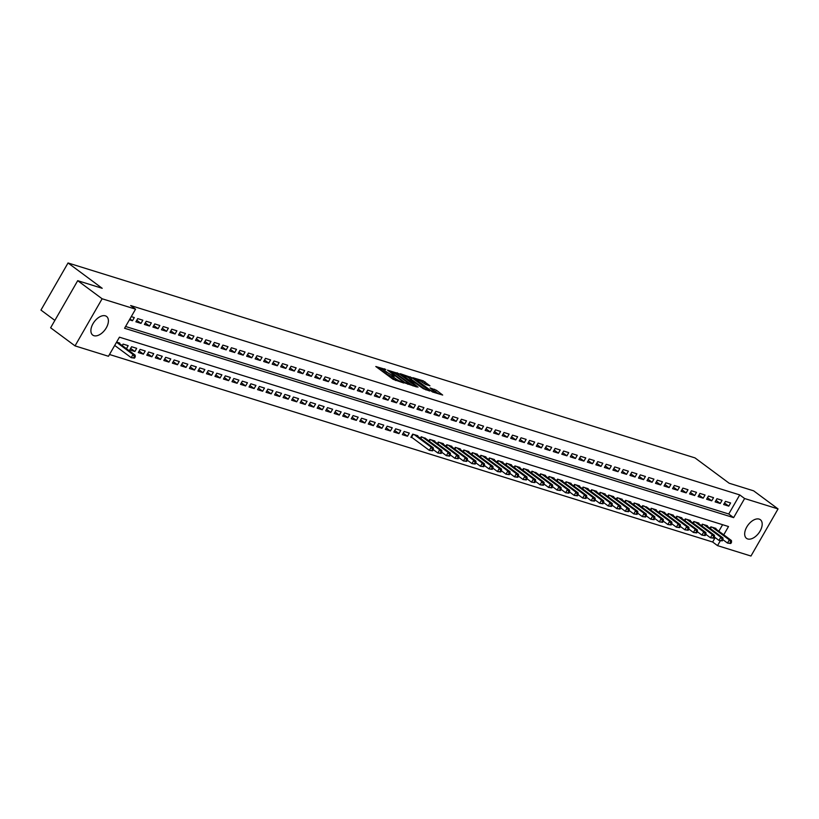 <?xml version="1.0" encoding="UTF-8"?>
<svg xmlns="http://www.w3.org/2000/svg" width="819" height="819" viewBox="0 0 819 819"><rect width="100%" height="100%" fill="white"/><g stroke="black" fill="none" stroke-linecap="round" stroke-linejoin="round"><path stroke-width="1.23" d="M385.821 369.492L375.798 366.502L393.048 379.279L403.726 383.016L401.238 381.664A4.679 0.758 29.9 0 1 395.495 378.562L394.052 377.498A4.679 0.758 29.9 0 1 392.68 375.993A4.679 0.758 29.9 0 1 393.663 376.054L394.727 376.095L392.321 375.061A4.679 0.758 29.9 0 1 386.578 371.949L385.145 370.884A4.679 0.758 29.9 0 1 383.763 369.389A4.679 0.758 29.9 0 1 384.756 369.451L385.821 369.492M747.727 538.963A11.609 6.706 -53.5 0 1 746.519 538.359A11.609 6.706 -53.5 0 1 747.389 525.993A11.609 6.706 -53.5 0 1 759.141 519.103A11.609 6.706 -53.5 0 1 760.349 519.707A11.609 6.706 -53.5 0 1 759.479 532.074A11.609 6.706 -53.5 0 1 747.727 538.963M93.939 335.698A11.609 6.706 -53.5 0 1 92.731 335.094A11.609 6.706 -53.5 0 1 93.601 322.727A11.609 6.706 -53.5 0 1 105.354 315.837A11.609 6.706 -53.5 0 1 106.562 316.441A11.609 6.706 -53.5 0 1 105.692 328.818A11.609 6.706 -53.5 0 1 93.939 335.698M429.965 385.831L423.208 380.825L413.042 377.743L432.504 391.963L442.68 395.055L436.404 390.253L430.088 387.95L433.415 390.561A3.911 0.635 29.9 0 1 434.561 391.82A3.911 0.635 29.9 0 1 432.442 391.247A3.911 0.635 29.9 0 1 428.941 389.179L417.588 380.753A3.911 0.635 29.9 0 1 416.431 379.504A3.911 0.635 29.9 0 1 418.56 380.077A3.911 0.635 29.9 0 1 422.061 382.145L425.747 384.521L429.965 385.831M723.74 534.827L728.511 526.535L119.441 337.182L108.466 356.275L75.031 345.884L50.624 327.784L77.713 280.682L102.201 288.298L68.038 262.971L694.993 457.893L729.156 483.22L753.644 490.837L778.05 508.927L750.962 556.029L717.526 545.628L720.3 540.816M77.713 280.682L102.119 298.771L135.555 309.172L124.57 328.265L733.629 517.628L744.614 498.525L778.05 508.927M125.594 326.484L728.756 514.004L739.731 494.911L130.671 305.548L135.555 309.172M739.731 494.911L744.614 498.525M399.007 373.71L387.459 370.127L404.709 382.913L416.676 386.967L399.007 373.71L398.269 374.989L395.516 373.72M400.348 373.72L412.008 377.754L429.678 391.011L423.351 388.708L414.568 382.555L411.455 381.664L417.997 387.162L400.204 373.955M417.547 436.169L417.813 435.718L412.694 434.131L410.872 437.315L412.356 437.776M407.463 436.251L409.295 433.067L404.176 431.48L402.354 434.664L407.463 436.251L403.235 433.118M398.945 433.599L400.767 430.415L395.659 428.828L393.826 432.012L398.945 433.599L394.717 430.466M390.428 430.958L392.25 427.774L387.141 426.187L385.309 429.361L390.428 430.958L386.199 427.825M381.91 428.306L383.732 425.122L378.624 423.536L376.791 426.719L381.91 428.306L377.682 425.174M373.382 425.655L375.215 422.471L370.106 420.884L368.274 424.068L373.382 425.655L369.164 422.522M364.864 423.013L366.697 419.83L361.588 418.233L359.756 421.416L364.864 423.013L360.647 419.881M356.347 420.362L358.179 417.178L353.071 415.591L351.238 418.775L356.347 420.362L352.129 417.229M347.829 417.71L349.662 414.527L344.553 412.94L342.721 416.124L347.829 417.71L343.611 414.578M339.312 415.069L341.144 411.885L336.036 410.288L334.203 413.472L339.312 415.069L335.094 411.937M330.794 412.418L332.627 409.234L327.518 407.647L325.686 410.831L330.794 412.418L326.566 409.285M322.276 409.766L324.109 406.582L319 404.995L317.168 408.179L322.276 409.766L318.048 406.633M313.759 407.115L315.591 403.941L310.473 402.344L308.65 405.528L313.759 407.115L309.531 403.992M305.241 404.473L307.074 401.29L301.955 399.703L300.133 402.887L305.241 404.473L301.013 401.341M296.724 401.822L298.556 398.638L293.437 397.051L291.615 400.235L296.724 401.822L292.496 398.689M288.206 399.17L290.028 395.986L284.92 394.4L283.087 397.584L288.206 399.17L283.978 396.048M279.688 396.529L281.511 393.345L276.402 391.758L274.57 394.932L279.688 396.529L275.46 393.396M271.171 393.878L272.993 390.694L267.885 389.107L266.052 392.291L271.171 393.878L266.943 390.745M262.643 391.226L264.476 388.042L259.367 386.455L257.535 389.639L262.643 391.226L258.425 388.093M254.125 388.585L255.958 385.401L250.849 383.804L249.017 386.988L254.125 388.585L249.908 385.452M245.608 385.933L247.44 382.749L242.332 381.163L240.499 384.346L245.608 385.933L241.39 382.801M237.09 383.282L238.923 380.098L233.814 378.511L231.982 381.695L237.09 383.282L232.872 380.149M228.573 380.64L230.405 377.457L225.297 375.86L223.464 379.043L228.573 380.64L224.355 377.508M220.055 377.989L221.888 374.805L216.779 373.218L214.947 376.402L220.055 377.989L215.827 374.856M211.537 375.337L213.37 372.154L208.261 370.567L206.429 373.751L211.537 375.337L207.309 372.205M203.02 372.686L204.852 369.512L199.734 367.915L197.911 371.099L203.02 372.686L198.792 369.564M194.502 370.045L196.335 366.861L191.216 365.274L189.394 368.458L194.502 370.045L190.274 366.912M185.985 367.393L187.817 364.209L182.698 362.622L180.876 365.806L185.985 367.393L181.757 364.26M177.467 364.742L179.289 361.558L174.181 359.971L172.348 363.155L177.467 364.742L173.239 361.619M168.949 362.1L170.772 358.917L165.663 357.33L163.831 360.503L168.949 362.1L164.721 358.968M160.432 359.449L162.254 356.265L157.146 354.678L155.313 357.862L160.432 359.449L156.204 356.316M151.904 356.797L153.737 353.613L148.628 352.027L146.796 355.211L151.904 356.797L147.686 353.665M143.386 354.156L145.219 350.972L140.11 349.385L138.278 352.559L143.386 354.156L139.169 351.023M134.869 351.505L136.701 348.321L131.593 346.734L129.76 349.918L134.869 351.505L130.651 348.372M129.433 319.799L132.473 320.741L134.306 317.567L131.265 316.615M142.823 320.209L137.715 318.622L135.882 321.806L140.991 323.392L142.823 320.209M151.341 322.86L146.232 321.273L144.4 324.457L149.508 326.044L151.341 322.86M159.859 325.512L154.75 323.914L152.918 327.098L158.036 328.695L159.859 325.512M168.376 328.153L163.268 326.566L161.435 329.75L166.554 331.337L168.376 328.153M176.894 330.804L171.785 329.218L169.953 332.401L175.071 333.988L176.894 330.804M185.422 333.456L180.303 331.869L178.481 335.043L183.589 336.64L185.422 333.456M193.939 336.097L188.82 334.51L186.998 337.694L192.107 339.281L193.939 336.097M202.457 338.749L197.338 337.162L195.516 340.346L200.624 341.933L202.457 338.749M210.974 341.4L205.866 339.813L204.033 342.987L209.142 344.584L210.974 341.4M219.492 344.041L214.383 342.455L212.551 345.638L217.659 347.225L219.492 344.041M228.01 346.693L222.901 345.106L221.069 348.29L226.177 349.877L228.01 346.693M236.527 349.344L231.419 347.758L229.586 350.941L234.695 352.528L236.527 349.344M245.045 351.996L239.936 350.399L238.104 353.583L243.212 355.17L245.045 351.996M253.562 354.637L248.454 353.05L246.621 356.234L251.73 357.821L253.562 354.637M262.08 357.289L256.971 355.702L255.139 358.886L260.247 360.473L262.08 357.289M270.598 359.94L265.489 358.343L263.657 361.527L268.775 363.124L270.598 359.94M279.115 362.582L274.007 360.995L272.174 364.179L277.293 365.765L279.115 362.582M287.633 365.233L282.524 363.646L280.692 366.83L285.811 368.417L287.633 365.233M296.161 367.885L291.042 366.288L289.22 369.471L294.328 371.068L296.161 367.885M304.678 370.526L299.559 368.939L297.737 372.123L302.846 373.71L304.678 370.526M313.196 373.177L308.077 371.591L306.255 374.774L311.363 376.361L313.196 373.177M321.713 375.829L316.605 374.242L314.772 377.416L319.881 379.013L321.713 375.829M330.231 378.47L325.123 376.883L323.29 380.067L328.399 381.654L330.231 378.47M338.749 381.122L333.64 379.535L331.808 382.719L336.916 384.306L338.749 381.122M347.266 383.773L342.158 382.186L340.325 385.37L345.434 386.957L347.266 383.773M355.784 386.425L350.675 384.828L348.843 388.011L353.951 389.598L355.784 386.425M364.301 389.066L359.193 387.479L357.36 390.663L362.469 392.25L364.301 389.066M372.819 391.717L367.711 390.131L365.878 393.315L370.987 394.901L372.819 391.717M381.337 394.369L376.228 392.772L374.396 395.956L379.514 397.553L381.337 394.369M389.854 397.01L384.746 395.423L382.913 398.607L388.032 400.194L389.854 397.01M398.372 399.662L393.263 398.075L391.431 401.259L396.55 402.846L398.372 399.662M406.9 402.313L401.781 400.716L399.959 403.9L405.067 405.497L406.9 402.313M415.417 404.955L410.299 403.368L408.476 406.552L413.585 408.138L415.417 404.955M423.935 407.606L418.816 406.019L416.994 409.203L422.102 410.79L423.935 407.606M432.452 410.258L427.344 408.671L425.511 411.844L430.62 413.441L432.452 410.258M440.97 412.899L435.862 411.312L434.029 414.496L439.138 416.083L440.97 412.899M449.488 415.55L444.379 413.964L442.547 417.147L447.655 418.734L449.488 415.55M458.005 418.202L452.897 416.615L451.064 419.799L456.173 421.386L458.005 418.202M466.523 420.853L461.414 419.256L459.582 422.44L464.69 424.027L466.523 420.853M475.04 423.495L469.932 421.908L468.099 425.092L473.208 426.679L475.04 423.495M483.558 426.146L478.45 424.559L476.617 427.743L481.726 429.33L483.558 426.146M492.076 428.798L486.967 427.201L485.135 430.384L490.253 431.982L492.076 428.798M500.593 431.439L495.485 429.852L493.652 433.036L498.771 434.623L500.593 431.439M509.111 434.09L504.002 432.504L502.17 435.688L507.289 437.274L509.111 434.09M517.639 436.742L512.52 435.145L510.698 438.329L515.806 439.926L517.639 436.742M526.156 439.383L521.038 437.796L519.215 440.98L524.324 442.567L526.156 439.383M534.674 442.035L529.555 440.448L527.733 443.632L532.841 445.219L534.674 442.035M543.192 444.686L538.083 443.099L536.25 446.273L541.359 447.87L543.192 444.686M551.709 447.328L546.601 445.741L544.768 448.925L549.877 450.511L551.709 447.328M560.227 449.979L555.118 448.392L553.286 451.576L558.394 453.163L560.227 449.979M568.744 452.631L563.636 451.044L561.803 454.228L566.912 455.814L568.744 452.631M577.262 455.282L572.153 453.685L570.321 456.869L575.429 458.456L577.262 455.282M585.78 457.923L580.671 456.337L578.838 459.52L583.947 461.107L585.78 457.923M594.297 460.575L589.189 458.988L587.356 462.172L592.465 463.759L594.297 460.575M602.815 463.226L597.706 461.629L595.874 464.813L600.992 466.4L602.815 463.226M611.332 465.868L606.224 464.281L604.391 467.465L609.51 469.052L611.332 465.868M619.85 468.519L614.741 466.932L612.909 470.116L618.028 471.703L619.85 468.519M628.378 471.171L623.259 469.574L621.437 472.758L626.545 474.355L628.378 471.171M636.895 473.812L631.777 472.225L629.954 475.409L635.063 476.996L636.895 473.812M645.413 476.463L640.294 474.877L638.472 478.061L643.58 479.647L645.413 476.463M653.931 479.115L648.822 477.528L646.99 480.702L652.098 482.299L653.931 479.115M662.448 481.756L657.34 480.169L655.507 483.353L660.616 484.94L662.448 481.756M670.966 484.408L665.857 482.821L664.025 486.005L669.133 487.592L670.966 484.408M679.483 487.059L674.375 485.472L672.542 488.656L677.651 490.243L679.483 487.059M688.001 489.711L682.892 488.114L681.06 491.298L686.168 492.884L688.001 489.711M696.519 492.352L691.41 490.765L689.578 493.949L694.686 495.536L696.519 492.352M705.036 495.004L699.928 493.417L698.095 496.601L703.204 498.187L705.036 495.004M713.554 497.655L708.445 496.058L706.613 499.242L711.731 500.829L713.554 497.655M722.071 500.296L716.963 498.71L715.13 501.893L720.249 503.48L722.071 500.296M723.648 504.545L728.767 506.132L730.589 502.948L725.48 501.361L723.648 504.545M109.49 354.494L712.653 542.014L715.182 537.602M718.867 531.203L722.604 524.703M119.41 343.478L119.666 343.028L116.626 342.076M122.226 345.557L123.075 344.082L128.184 345.669L126.443 348.689M420.362 438.257L421.212 436.773L426.064 438.81M428.89 440.898L429.74 439.424L434.848 441.011L434.592 441.461M437.407 443.55L438.257 442.076L443.366 443.663L443.11 444.113M446.816 444.737L445.956 446.222L446.775 444.717L451.883 446.314L451.627 446.764M454.443 448.843L455.292 447.369L460.401 448.955L460.145 449.406M462.96 451.494L463.81 450.02L468.918 451.607L468.663 452.057M471.478 454.146L472.328 452.661L477.436 454.258L477.18 454.709M479.995 456.797L480.845 455.313L485.954 456.9L485.698 457.35M489.404 457.975L488.554 459.469L489.363 457.964L494.471 459.551L494.215 460.002M497.031 462.09L497.88 460.616L502.989 462.203L502.733 462.653M505.548 464.742L506.398 463.257L511.506 464.844L511.251 465.294M514.066 467.383L514.916 465.909L520.034 467.495L519.768 467.946M522.583 470.034L523.433 468.56L528.552 470.147L528.286 470.597M531.101 472.686L531.951 471.201L536.803 473.239M539.629 475.327L540.479 473.853L545.587 475.44L545.331 475.89M549.037 476.515L548.177 478.009L548.996 476.504L554.105 478.091L553.849 478.542M556.664 480.63L557.514 479.146L562.622 480.743L562.366 481.193M565.182 483.271L566.031 481.797L571.14 483.384L570.884 483.834M573.699 485.923L574.549 484.449L579.657 486.036L579.402 486.486M582.217 488.574L583.067 487.09L588.175 488.687L587.919 489.138M591.625 489.752L590.775 491.246L591.584 489.742L596.693 491.328L596.437 491.779M599.252 493.867L600.102 492.393L605.21 493.98L604.954 494.43M607.77 496.519L608.619 495.045L613.728 496.631L613.472 497.082M616.287 499.17L617.137 497.686L622.245 499.273L621.99 499.723M624.805 501.812L625.655 500.337L630.773 501.924L630.507 502.375M633.322 504.463L634.172 502.989L639.291 504.576L639.025 505.026M641.84 507.115L642.69 505.63L647.542 507.667M651.259 508.292L650.399 509.787L651.218 508.282L656.326 509.868L656.07 510.319M658.885 512.407L659.735 510.933L664.844 512.52L664.588 512.97M667.403 515.059L668.253 513.574L673.361 515.171L673.105 515.622M676.811 516.236L675.951 517.731L676.77 516.226L681.879 517.813L681.623 518.263M684.438 520.352L685.288 518.877L690.397 520.464L690.141 520.915M692.956 523.003L693.806 521.519L698.914 523.116L698.658 523.566M701.474 525.655L702.323 524.17L707.432 525.757L707.176 526.207M709.991 528.296L710.841 526.822L715.949 528.409L715.693 528.859M68.038 262.971L40.95 310.073L54.873 320.403M75.031 345.884L102.119 298.771M712.653 542.014L717.526 545.628M728.756 514.004L733.629 517.628M132.473 320.741L129.965 318.888M140.991 323.392L136.773 320.26M149.508 326.044L145.291 322.911M158.036 328.695L153.808 325.563M166.554 331.337L162.326 328.204M175.071 333.988L170.843 330.856M183.589 336.64L179.361 333.507M192.107 339.281L187.879 336.148M200.624 341.933L196.396 338.8M209.142 344.584L204.914 341.451M217.659 347.225L213.431 344.103M226.177 349.877L221.959 346.744M234.695 352.528L230.477 349.396M243.212 355.17L238.994 352.047M251.73 357.821L247.512 354.688M260.247 360.473L256.03 357.34M268.775 363.124L264.547 359.991M277.293 365.765L273.065 362.633M285.811 368.417L281.582 365.284M294.328 371.068L290.1 367.936M302.846 373.71L298.618 370.577M311.363 376.361L307.135 373.229M319.881 379.013L315.653 375.88M328.399 381.654L324.17 378.532M336.916 384.306L332.698 381.173M345.434 386.957L341.216 383.824M353.951 389.598L349.733 386.476M362.469 392.25L358.251 389.117M370.987 394.901L366.769 391.769M379.514 397.553L375.286 394.42M388.032 400.194L383.804 397.061M396.55 402.846L392.321 399.713M405.067 405.497L400.839 402.364M413.585 408.138L409.357 405.006M422.102 410.79L417.874 407.657M430.62 413.441L426.392 410.309M439.138 416.083L434.909 412.95M447.655 418.734L443.437 415.602M456.173 421.386L451.955 418.253M464.69 424.027L460.473 420.905M473.208 426.679L468.99 423.546M481.726 429.33L477.508 426.197M490.253 431.982L486.025 428.849M498.771 434.623L494.543 431.49M507.289 437.274L503.061 434.142M515.806 439.926L511.578 436.793M524.324 442.567L520.096 439.434M532.841 445.219L528.613 442.086M541.359 447.87L537.131 444.737M549.877 450.511L545.649 447.379M558.394 453.163L554.176 450.03M566.912 455.814L562.694 452.682M575.429 458.456L571.212 455.333M583.947 461.107L579.729 457.975M592.465 463.759L588.247 460.626M600.992 466.4L596.764 463.278M609.51 469.052L605.282 465.919M618.028 471.703L613.8 468.57M626.545 474.355L622.317 471.222M635.063 476.996L630.835 473.863M643.58 479.647L639.352 476.515M652.098 482.299L647.87 479.166M660.616 484.94L656.388 481.807M669.133 487.592L664.915 484.459M677.651 490.243L673.433 487.11M686.168 492.884L681.951 489.762M694.686 495.536L690.468 492.403M703.204 498.187L698.986 495.055M711.731 500.829L707.503 497.706M720.249 503.48L716.021 500.348M728.767 506.132L724.539 502.999M383.763 369.389L383.036 370.659A4.679 0.758 29.9 0 0 384.408 372.164L385.145 370.884M392.352 376.566L391.595 376.33A4.679 0.758 29.9 0 1 385.851 373.229L384.408 372.164M392.68 375.993L391.943 377.272A4.679 0.758 29.9 0 0 393.325 378.767L394.052 377.498M395.802 380.548A4.679 0.758 29.9 0 1 394.758 379.832L393.325 378.767M383.435 369.963L378.327 368.376M412.991 385.892L398.269 374.989M389.598 370.956L404.832 382.493L407.299 383.548A4.679 0.758 29.9 0 0 408.282 383.609A4.679 0.758 29.9 0 0 406.91 382.104L396.56 374.437A4.679 0.758 29.9 0 0 390.817 371.335L389.598 370.956M408.599 377.784L409.48 378.061L410.206 376.781M425.993 389.936L409.48 378.061M409.101 378.143A3.911 0.635 29.9 0 0 405.6 376.075A3.911 0.635 29.9 0 0 403.48 375.501A3.911 0.635 29.9 0 0 404.627 376.75L408.63 379.719L413.226 381.562L409.101 378.143M438.994 393.98L433.046 390.294M426.586 384.787L421.611 381.828M134.511 358.118L135.237 356.849L134.388 356.582L133.661 357.852L134.511 358.118L131.204 357.668L133.026 354.494L135.155 355.149L118.171 342.557M114.691 345.434L131.204 357.668L133.661 357.852M116.523 342.26L133.026 354.494L134.388 356.582M135.155 355.149L135.237 356.849M432.657 450.819L433.384 449.539L432.534 449.273L431.797 450.552L432.657 450.819L429.34 450.368L431.173 447.184L433.302 447.839L416.318 435.258M412.745 434.142L411.148 436.906L429.34 450.368L431.797 450.552M414.189 434.592L431.173 447.184L432.534 449.273M433.302 447.839L433.384 449.539M441.175 453.46L441.902 452.19L441.052 451.924L440.315 453.194L441.175 453.46L437.858 453.009L439.69 449.826L441.82 450.491L424.836 437.899M433.323 449.651L437.858 453.009L440.315 453.194M422.706 437.244L439.69 449.826L441.052 451.924M441.82 450.491L441.902 452.19M449.692 456.111L450.419 454.842L449.57 454.576L448.843 455.845L449.692 456.111L446.386 455.661L448.208 452.477L450.337 453.142L433.353 440.55M441.84 452.293L446.386 455.661L448.843 455.845M431.224 439.885L448.208 452.477L449.57 454.576M450.337 453.142L450.419 454.842M458.21 458.763L458.937 457.483L458.087 457.217L457.36 458.497L458.21 458.763L454.903 458.312L456.726 455.129L458.855 455.784L441.871 443.202M450.358 454.944L454.903 458.312L457.36 458.497M439.742 442.536L456.726 455.129L458.087 457.217M458.855 455.784L458.937 457.483M466.728 461.404L467.454 460.135L466.605 459.868L465.878 461.138L466.728 461.404L463.421 460.954L465.243 457.78L467.373 458.435L450.389 445.843M458.875 457.596L463.421 460.954L465.878 461.138M448.259 445.188L465.243 457.78L466.605 459.868M467.373 458.435L467.454 460.135M475.245 464.056L475.972 462.786L475.122 462.52L474.396 463.789L475.245 464.056L471.939 463.605L473.771 460.421L475.9 461.087L458.906 448.495M467.393 460.237L471.939 463.605L474.396 463.789M456.777 447.829L473.771 460.421L475.122 462.52M475.9 461.087L475.972 462.786M483.763 466.707L484.5 465.427L483.64 465.161L482.913 466.441L483.763 466.707L480.456 466.257L482.289 463.073L484.418 463.738L467.424 451.146M475.911 462.889L480.456 466.257L482.913 466.441M465.294 450.481L482.289 463.073L483.64 465.161M484.418 463.738L484.5 465.427M492.28 469.348L493.018 468.079L492.158 467.813L491.431 469.082L492.28 469.348L488.974 468.898L490.806 465.724L492.936 466.38L475.952 453.787M484.438 465.54L488.974 468.898L491.431 469.082M473.822 453.132L490.806 465.724L492.158 467.813M492.936 466.38L493.018 468.079M500.798 472L501.535 470.73L500.675 470.464L499.948 471.734L500.798 472L497.491 471.549L499.324 468.366L501.453 469.031L484.469 456.439M492.956 468.181L497.491 471.549L499.948 471.734M482.34 455.773L499.324 468.366L500.675 470.464M501.453 469.031L501.535 470.73M509.316 474.651L510.053 473.372L509.203 473.116L508.466 474.385L509.316 474.651L506.009 474.201L507.841 471.017L509.971 471.683L492.987 459.09M501.474 470.833L506.009 474.201L508.466 474.385M490.857 458.425L507.841 471.017L509.203 473.116M509.971 471.683L510.053 473.372M517.833 477.293L518.57 476.023L517.721 475.757L516.984 477.037L517.833 477.293L514.527 476.853L516.359 473.669L518.488 474.324L501.504 461.732M509.991 473.484L514.527 476.853L516.984 477.037M499.375 461.077L516.359 473.669L517.721 475.757M518.488 474.324L518.57 476.023M526.351 479.944L527.088 478.675L526.238 478.409L525.501 479.678L526.351 479.944L523.044 479.494L524.877 476.31L527.006 476.975L510.022 464.383M518.509 476.136L523.044 479.494L525.501 479.678M507.893 463.728L524.877 476.31L526.238 478.409M527.006 476.975L527.088 478.675M534.879 482.596L535.606 481.316L534.756 481.06L534.019 482.33L534.879 482.596L531.562 482.145L533.394 478.961L535.524 479.627L518.54 467.035M527.026 478.777L531.562 482.145L534.019 482.33M516.41 466.369L533.394 478.961L534.756 481.06M535.524 479.627L535.606 481.316M543.396 485.247L544.123 483.968L543.273 483.701L542.536 484.981L543.396 485.247L540.079 484.797L541.912 481.613L544.041 482.268L527.057 469.686M535.544 481.429L540.079 484.797L542.536 484.981M524.928 469.021L541.912 481.613L543.273 483.701M544.041 482.268L544.123 483.968M551.914 487.889L552.641 486.619L551.791 486.353L551.054 487.622L551.914 487.889L548.597 487.438L550.429 484.254L552.559 484.92L535.575 472.328M544.062 484.08L548.597 487.438L551.054 487.622M533.445 471.672L550.429 484.254L551.791 486.353M552.559 484.92L552.641 486.619M560.431 490.54L561.158 489.271L560.309 489.004L559.582 490.274L560.431 490.54L557.125 490.09L558.947 486.906L561.076 487.571L544.092 474.979M552.579 486.721L557.125 490.09L559.582 490.274M541.963 474.314L558.947 486.906L560.309 489.004M561.076 487.571L561.158 489.271M568.949 493.192L569.676 491.912L568.826 491.646L568.099 492.925L568.949 493.192L565.642 492.741L567.465 489.557L569.594 490.212L552.61 477.631M561.097 489.373L565.642 492.741L568.099 492.925M550.481 476.965L567.465 489.557L568.826 491.646M569.594 490.212L569.676 491.912M577.467 495.833L578.194 494.563L577.344 494.297L576.617 495.567L577.467 495.833L574.16 495.382L575.982 492.209L578.112 492.864L561.128 480.272M569.614 492.024L574.16 495.382L576.617 495.567M558.998 479.617L575.982 492.209L577.344 494.297M578.112 492.864L578.194 494.563M585.984 498.484L586.711 497.215L585.861 496.949L585.135 498.218L585.984 498.484L582.678 498.034L584.51 494.85L586.639 495.515L569.645 482.923M578.132 494.666L582.678 498.034L585.135 498.218M567.516 482.258L584.51 494.85L585.861 496.949M586.639 495.515L586.711 497.215M594.502 501.136L595.239 499.856L594.379 499.59L593.652 500.87L594.502 501.136L591.195 500.685L593.028 497.502L595.157 498.167L578.163 485.575M586.65 497.317L591.195 500.685L593.652 500.87M576.033 484.909L593.028 497.502L594.379 499.59M595.157 498.167L595.239 499.856M603.019 503.777L603.757 502.508L602.897 502.242L602.17 503.511L603.019 503.777L599.713 503.327L601.545 500.153L603.675 500.808L586.691 488.216M595.178 499.969L599.713 503.327L602.17 503.511M584.561 487.561L601.545 500.153L602.897 502.242M603.675 500.808L603.757 502.508M611.537 506.429L612.274 505.159L611.414 504.893L610.687 506.162L611.537 506.429L608.23 505.978L610.063 502.794L612.192 503.46L595.208 490.868M603.695 502.61L608.23 505.978L610.687 506.162M593.079 490.202L610.063 502.794L611.414 504.893M612.192 503.46L612.274 505.159M620.055 509.08L620.792 507.8L619.942 507.545L619.205 508.814L620.055 509.08L616.748 508.63L618.58 505.446L620.71 506.111L603.726 493.519M612.213 505.262L616.748 508.63L619.205 508.814M601.596 492.854L618.58 505.446L619.942 507.545M620.71 506.111L620.792 507.8M628.572 511.721L629.309 510.452L628.46 510.186L627.723 511.466L628.572 511.721L625.266 511.281L627.098 508.097L629.227 508.753L612.243 496.16M620.73 507.913L625.266 511.281L627.723 511.466M610.114 495.505L627.098 508.097L628.46 510.186M629.227 508.753L629.309 510.452M637.09 514.373L637.827 513.103L636.977 512.837L636.24 514.107L637.09 514.373L633.783 513.923L635.616 510.739L637.745 511.404L620.761 498.812M629.248 510.565L633.783 513.923L636.24 514.107M618.632 498.157L635.616 510.739L636.977 512.837M637.745 511.404L637.827 513.103M645.618 517.024L646.345 515.745L645.495 515.489L644.758 516.758L645.618 517.024L642.301 516.574L644.133 513.39L646.263 514.056L629.279 501.463M637.766 513.206L642.301 516.574L644.758 516.758M627.149 500.798L644.133 513.39L645.495 515.489M646.263 514.056L646.345 515.745M654.135 519.676L654.862 518.396L654.012 518.13L653.275 519.41L654.135 519.676L650.818 519.226L652.651 516.042L654.78 516.697L637.796 504.115M646.283 515.857L650.818 519.226L653.275 519.41M635.667 503.45L652.651 516.042L654.012 518.13M654.78 516.697L654.862 518.396M662.653 522.317L663.38 521.048L662.53 520.782L661.793 522.051L662.653 522.317L659.336 521.867L661.168 518.683L663.298 519.348L646.314 506.756M654.801 518.509L659.336 521.867L661.793 522.051M644.184 506.101L661.168 518.683L662.53 520.782M663.298 519.348L663.38 521.048M671.17 524.969L671.897 523.699L671.048 523.433L670.321 524.703L671.17 524.969L667.864 524.518L669.686 521.334L671.815 522L654.831 509.408M663.318 521.15L667.864 524.518L670.321 524.703M652.702 508.742L669.686 521.334L671.048 523.433M671.815 522L671.897 523.699M679.688 527.62L680.415 526.341L679.565 526.074L678.838 527.354L679.688 527.62L676.381 527.17L678.204 523.986L680.333 524.641L663.349 512.059M671.836 523.802L676.381 527.17L678.838 527.354M661.22 511.394L678.204 523.986L679.565 526.074M680.333 524.641L680.415 526.341M688.206 530.262L688.933 528.992L688.083 528.726L687.356 529.995L688.206 530.262L684.899 529.811L686.721 526.627L688.851 527.293L671.867 514.701M680.354 526.453L684.899 529.811L687.356 529.995M669.737 514.045L686.721 526.627L688.083 528.726M688.851 527.293L688.933 528.992M696.723 532.913L697.45 531.644L696.6 531.377L695.874 532.647L696.723 532.913L693.417 532.463L695.249 529.279L697.379 529.944L680.384 517.352M688.871 529.094L693.417 532.463L695.874 532.647M678.255 516.687L695.249 529.279L696.6 531.377M697.379 529.944L697.45 531.644M705.241 535.565L705.978 534.285L705.118 534.019L704.391 535.298L705.241 535.565L701.934 535.114L703.767 531.93L705.896 532.596L688.912 520.004M697.389 531.746L701.934 535.114L704.391 535.298M686.772 519.338L703.767 531.93L705.118 534.019M705.896 532.596L705.978 534.285M713.759 538.206L714.496 536.936L713.636 536.67L712.909 537.94L713.759 538.206L710.452 537.755L712.284 534.582L714.414 535.237L697.43 522.645M705.917 534.397L710.452 537.755L712.909 537.94M695.3 521.99L712.284 534.582L713.636 536.67M714.414 535.237L714.496 536.936M722.276 540.857L723.013 539.588L722.163 539.322L721.426 540.591L722.276 540.857L718.969 540.407L720.802 537.223L722.931 537.888L705.947 525.296M714.434 537.039L718.969 540.407L721.426 540.591M703.818 524.631L720.802 537.223L722.163 539.322M722.931 537.888L723.013 539.588M730.794 543.509L731.531 542.229L730.681 541.973L729.944 543.243L730.794 543.509L727.487 543.058L729.319 539.875L731.449 540.54L714.465 527.948M722.952 539.69L727.487 543.058L729.944 543.243M712.335 527.282L729.319 539.875L730.681 541.973M731.449 540.54L731.531 542.229M384.265 369.328L384.561 368.806M393.181 375.931L393.468 375.419M385.851 373.229L386.578 371.949M391.595 376.33L392.321 375.061M394.758 379.832L395.495 378.562M396.478 374.017L397.205 372.737M411.271 379.023L412.008 377.754M410.073 381.296L410.421 380.681M433.886 390.55L434.613 389.281M435.677 391.523L436.404 390.253M422.481 382.104L423.208 380.825M424.273 383.067L425.01 381.797M411.578 437.192L413.247 434.295M420.403 438.278L421.263 436.793M420.823 438.585L421.765 436.947M428.921 440.929L429.78 439.434M429.34 441.236L430.282 439.598M437.438 443.581L438.298 442.086M437.858 443.888L438.8 442.24M446.375 446.529L447.317 444.891M454.473 448.873L455.333 447.379M454.893 449.181L455.835 447.543M462.991 451.525L463.851 450.03M463.411 451.832L464.353 450.184M471.509 454.166L472.368 452.682M471.928 454.484L472.87 452.835M480.026 456.818L480.886 455.323M480.446 457.125L481.388 455.487M488.963 459.776L489.905 458.128M497.072 462.121L497.921 460.626M497.481 462.428L498.423 460.78M505.589 464.762L506.439 463.278M505.999 465.069L506.951 463.431M514.107 467.414L514.967 465.919M514.516 467.721L515.468 466.083M522.624 470.065L523.484 468.57M523.034 470.372L523.986 468.724M531.142 472.706L532.002 471.222M531.562 473.013L532.504 471.375M539.66 475.358L540.52 473.863M540.079 475.665L541.021 474.027M548.597 478.316L549.539 476.668M556.695 480.651L557.555 479.166M557.115 480.958L558.056 479.32M565.212 483.302L566.072 481.807M565.632 483.609L566.574 481.971M573.73 485.954L574.59 484.459M574.15 486.261L575.092 484.613M582.248 488.595L583.108 487.11M582.667 488.902L583.609 487.264M591.185 491.554L592.127 489.916M599.293 493.898L600.143 492.403M599.703 494.205L600.644 492.557M607.811 496.549L608.66 495.055M608.22 496.857L609.162 495.208M616.328 499.191L617.178 497.706M616.738 499.498L617.69 497.86M624.846 501.842L625.706 500.348M625.255 502.149L626.207 500.501M633.363 504.494L634.223 502.999M633.773 504.801L634.725 503.153M641.881 507.135L642.741 505.651M642.301 507.442L643.243 505.804M650.818 510.094L651.76 508.456M658.916 512.438L659.776 510.943M659.336 512.745L660.278 511.097M667.434 515.079L668.294 513.595M667.854 515.386L668.795 513.748M676.371 518.038L677.313 516.4M684.469 520.382L685.329 518.888M684.889 520.689L685.831 519.041M692.987 523.024L693.847 521.539M693.406 523.331L694.348 521.693M701.514 525.675L702.364 524.18M701.924 525.982L702.866 524.344M710.032 528.327L710.882 526.832M710.442 528.634L711.383 526.986M407.882 384.306L408.282 383.609M403.112 376.136L403.48 375.501M413.216 382.135L413.534 381.572M416.072 380.139L416.431 379.504M434.183 392.485L434.561 391.82"/></g></svg>
